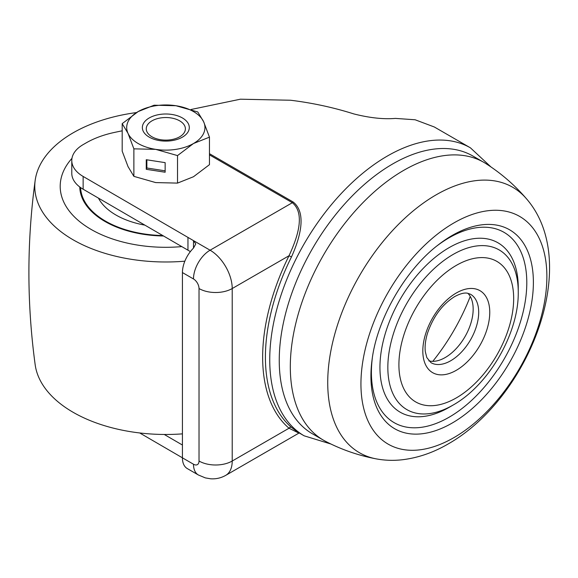 <?xml version="1.0" encoding="UTF-8"?>
<svg xmlns="http://www.w3.org/2000/svg" width="578" height="578" viewBox="0 0 578 578"><rect width="100%" height="100%" fill="white"/><g stroke="black" fill="none" stroke-linecap="round" stroke-linejoin="round"><path stroke-width="0.87" d="M376.184 458.867C358.476 455.507 341.612 449.67 325.602 441.361A160.395 92.61 -60 0 1 323.528 440.226L312.467 433.832A160.395 92.61 -60 0 1 287.88 305.307A160.395 92.61 -60 0 1 392.664 163.964A160.395 92.61 -60 0 1 472.862 156.017L483.923 162.404A160.395 92.61 -60 0 1 485.946 163.632C501.148 173.342 514.63 185.025 526.399 198.688C582.667 263.46 528.567 398.452 448.188 443.947C433.478 452.545 418.248 457.805 402.49 459.734C393.625 460.76 384.861 460.471 376.184 458.867A153.257 88.485 -60 0 1 332.343 343.78A153.257 88.485 -60 0 1 436.094 194.865A153.257 88.485 -60 0 1 526.399 198.688M323.528 440.226A160.395 92.61 -60 0 1 298.942 311.694A160.395 92.61 -60 0 1 403.726 170.351A160.395 92.61 -60 0 1 483.923 162.404M182.424 457.834L193.486 464.221A23.474 13.554 120 0 0 198.348 474.964L187.286 468.577A23.474 13.554 -60 0 1 182.424 457.834L182.424 272.563A23.474 13.554 -60 0 1 193.486 248.106L193.486 240.621L210.089 250.202A31.299 18.07 60 0 1 232.219 288.538L232.219 461.027A31.299 18.07 60 0 1 225.738 475.354L298.891 433.117L289.022 428.233A1.958 1.59 130.5 0 1 291.478 427.409L297.88 432.192L304.173 435.826A166.269 95.991 -60 0 1 278.69 302.59A166.269 95.991 -60 0 1 387.303 156.074A166.269 95.991 -60 0 1 470.441 147.845L434.295 126.972L415.112 119.769L395.417 118.403C383.517 119.408 369.638 117.912 353.787 113.909C333.463 107.479 312.402 102.927 290.597 100.24L240.39 99.199L191.058 109.488M209.46 153.683L293.125 201.982C307.323 213.13 299.736 238.678 291.478 256.921A166.269 95.991 120 0 0 291.478 427.409M182.424 457.812L139.717 432.958M182.424 445.031L164.275 434.475M190.379 251.603L83.138 189.216A39.123 22.585 0 0 1 71.78 173.306L71.78 160.532A39.123 22.585 0 0 1 83.239 144.558L86.136 142.889A78.24 45.171 0 0 1 113.794 132.579A321.462 185.596 180 0 1 122.189 130.823M71.78 160.532A39.123 22.585 0 0 0 83.138 176.442L83.138 189.216M193.486 248.106L195.783 243.909L193.486 240.621L83.138 176.442M193.486 464.221A7.825 4.516 -120 0 0 199.02 461.027A23.474 13.554 0 0 0 232.219 461.027L289.022 428.233A168.22 97.126 -60 0 1 289.022 255.743C297.179 238.23 305.762 213.882 292.345 202.712L209.46 154.861M199.02 461.027L199.02 288.538A23.474 13.554 0 0 0 232.219 288.538L289.022 255.743L291.478 256.921M372.311 358.15A109.878 63.443 120 0 0 449.099 417.222A109.878 63.443 120 0 0 526.796 282.649A109.878 63.443 120 0 0 449.099 237.789A109.878 63.443 120 0 0 437.235 245.686M449.099 247.651A97.805 56.471 120 0 0 379.941 367.435A97.805 56.471 120 0 0 449.099 407.367L453.044 405.084A92.213 53.241 -60 0 1 453.044 405.084A92.213 53.241 -60 0 1 387.838 367.435A92.213 53.241 -60 0 1 453.044 254.493A92.213 53.241 -60 0 1 518.256 292.143L518.256 287.577A97.805 56.471 120 0 0 449.099 247.651M470.239 296.456A144.753 83.572 -60 0 1 432.778 361.344M428.818 360.86A39.514 22.809 120 0 0 445.226 357.536A39.514 22.809 120 0 0 470.116 325.559A39.514 22.809 120 0 0 467.84 293.27M182.424 137.131A23.474 13.554 0 0 0 182.424 117.963A23.474 13.554 0 0 0 149.225 117.963A23.474 13.554 0 0 0 149.225 137.131A23.474 13.554 0 0 0 182.424 137.131M122.189 123.649L138.164 111.576L154.131 105.21L175.95 105.731L197.77 111.959L203.615 121.698L209.46 137.152L193.486 143.517A39.123 22.585 180 0 1 155.699 149.362A39.123 22.585 180 0 1 128.034 133.395L122.189 123.649L122.189 151.161L128.034 166.616L133.879 176.355L133.879 148.842L128.034 133.395A39.123 22.585 0 0 1 138.164 111.576A39.123 22.585 180 0 1 175.95 105.731A39.123 22.585 180 0 1 203.615 121.698A39.123 22.585 180 0 1 193.486 143.517L177.518 155.59L155.699 149.362L133.879 148.842M146.256 169.303L165.149 172.23L165.149 162.642L146.256 159.723L146.256 169.303L146.863 167.996L165.149 170.821M209.46 137.152L209.46 164.665L193.486 176.738L177.518 183.103L177.518 155.59M177.518 183.103L155.699 182.583L133.879 176.355M146.863 159.817L146.863 167.996M160.763 139.732A19.558 11.293 0 0 0 182.764 134.472A19.558 11.293 0 0 0 179.657 120.838A19.558 11.293 0 0 0 170.886 117.919A19.558 11.293 0 0 0 151.992 120.838A19.558 11.293 0 0 0 160.763 139.732M163.531 235.997A86.064 49.694 180 0 1 158.798 235.846A86.064 49.694 180 0 1 79.764 186.983M181.767 246.604A105.629 60.986 180 0 1 157.202 247.102A105.629 60.986 180 0 1 60.199 186.318A105.629 60.986 180 0 1 71.968 158.343A105.629 60.986 180 0 0 60.199 186.318A105.629 60.986 180 0 0 157.202 247.102A105.629 60.986 180 0 0 181.767 246.604M121.59 130.946A105.629 60.986 180 0 1 122.189 130.787A105.629 60.986 180 0 0 121.59 130.946M182.424 433.868A131.054 75.667 180 0 1 155.128 434.223A131.054 75.667 180 0 1 35.179 364.776C26.812 303.305 26.812 241.828 35.179 180.358A131.054 75.667 180 0 1 136.487 112.573M184.852 261.184A131.054 75.667 180 0 1 155.128 261.733A131.054 75.667 180 0 1 35.179 180.358M98.441 198.124A70.422 40.655 0 0 0 144.861 225.131M453.903 222.935A131.473 75.906 -60 0 1 546.875 276.609A131.473 75.906 -60 0 1 453.903 437.633A131.473 75.906 -60 0 1 360.939 383.958A131.473 75.906 -60 0 1 453.903 222.935M452.155 423.067A114.878 66.326 120 0 0 533.386 282.375A114.878 66.326 120 0 0 452.155 235.477A114.878 66.326 120 0 0 438.471 244.718C405.713 269.341 377.037 319.013 372.088 359.704A114.878 66.326 120 0 0 452.155 423.067M199.02 288.538A7.825 4.516 -120 0 0 193.486 278.957L182.424 272.563M187.958 250.209L187.958 237.428M193.486 278.957A23.474 13.554 -60 0 1 210.089 250.202L292.345 202.712A1.958 1.127 120 0 0 293.125 201.982M456.288 397.917A81.151 46.854 120 0 0 513.669 298.53A81.151 46.854 120 0 0 456.288 265.403A81.151 46.854 120 0 0 398.907 364.79A81.151 46.854 120 0 0 456.288 397.917M456.288 370.31A47.338 27.332 -60 0 1 422.814 350.983A47.338 27.332 -60 0 1 456.288 293.01A47.338 27.332 -60 0 1 489.761 312.337A47.338 27.332 -60 0 1 456.288 370.31M450.753 360.73A39.514 22.809 120 0 0 476.568 325.905A39.514 22.809 120 0 0 470.514 294.245L467.429 293.198C464.286 292.576 460.037 293.703 454.669 296.593C442.17 304.447 433.074 316.787 427.373 333.614C425.357 340.565 424.685 346.634 425.35 351.829L426.831 357.601L431 362.688A39.514 22.809 120 0 0 450.753 360.73M80.566 187.568A85.284 49.238 0 0 0 83.42 198.998A85.284 49.238 0 0 0 162.729 235.528M470.441 147.845L490.946 166.934M298.891 433.117L299.541 432.936M198.348 474.964L205.342 477.898L210.703 478.801C216.049 479.148 221.056 477.999 225.738 475.354M518.256 292.143C518.791 333.217 488.887 385.006 453.051 405.084L449.099 407.367M304.173 435.826L330.963 444.034M151.992 120.838L151.508 121.12"/></g></svg>

